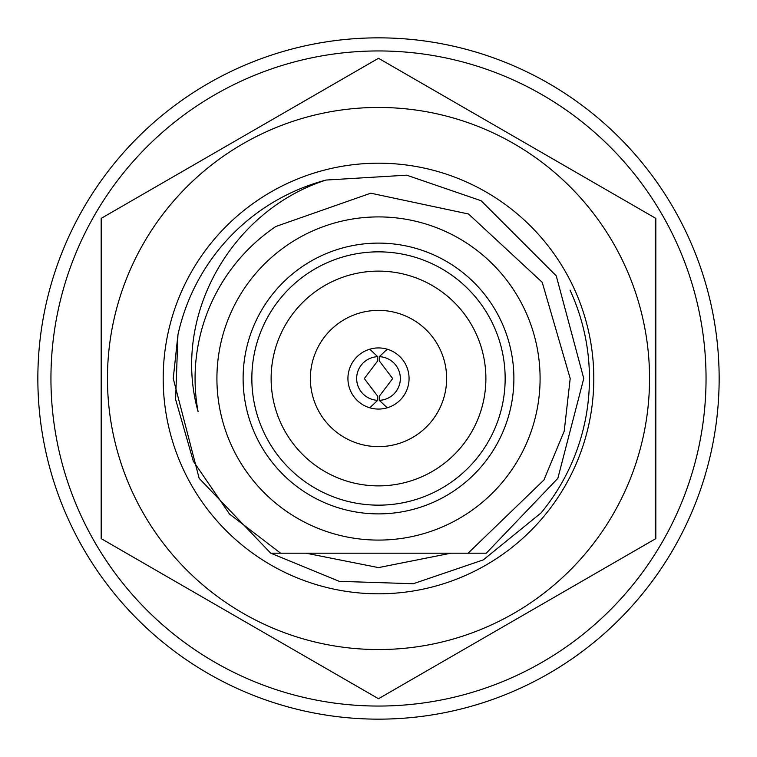 <?xml version="1.0" encoding="UTF-8"?>
<svg xmlns="http://www.w3.org/2000/svg" width="757" height="757" viewBox="0 0 757 757"><rect width="100%" height="100%" fill="white"/><g stroke="black" fill="none" stroke-linecap="round" stroke-linejoin="round"><path stroke-width="1.14" d="M377.705 360.909L364.306 378.566L377.705 396.233L377.705 400.321A21.839 21.839 0 0 1 356.661 378.5A21.839 21.839 0 0 1 377.705 356.679L377.705 360.909M379.295 396.233L392.694 378.576L379.295 360.909L379.295 356.679A21.839 21.839 0 0 1 400.339 378.5A21.839 21.839 0 0 1 379.295 400.321L379.295 396.233M377.705 356.679L369.766 349.204M387.234 349.204L379.295 356.679M369.766 407.796L377.705 400.321M379.295 400.321L387.234 407.796M719.15 378.5A340.65 340.65 0 0 1 208.175 673.512A340.65 340.65 0 0 1 208.175 83.488A340.65 340.65 0 0 1 719.15 378.5A340.65 340.65 0 0 1 208.175 673.512A340.65 340.65 0 0 1 208.175 83.488A340.65 340.65 0 0 1 719.15 378.5M163.19 378.5A215.31 215.31 0 0 0 486.155 564.959A215.31 215.31 0 0 0 486.155 192.041A215.31 215.31 0 0 0 163.19 378.5M107.456 378.5A271.044 271.044 0 0 0 378.5 649.544A271.044 271.044 0 0 0 649.544 378.5A271.044 271.044 0 0 0 378.5 107.456A271.044 271.044 0 0 0 107.456 378.5M655.827 538.615L378.5 698.73L101.173 538.615L101.173 218.385L378.5 58.27L655.827 218.385L655.827 538.615M450.907 553.197L378.5 567.608L306.093 553.197M270.788 553.197L339.24 581.338L413.284 583.732L483.307 559.887L541.047 512.943A210.938 210.938 0 0 0 570.03 290.12M347.927 378.5A30.573 30.573 0 0 1 393.782 352.024A30.573 30.573 0 0 1 393.782 404.976A30.573 30.573 0 0 1 347.927 378.5M273.05 553.197L280.601 553.197L270.722 553.197L199.157 478.348L173.239 378.5L177.933 334.849L175.615 399.422L193.309 461.174L229.541 514.088L280.601 553.197L270.722 553.197L199.157 478.348L173.239 378.5M177.933 334.849A205.261 205.261 0 0 1 326.04 180.052L406.689 175.179L481.13 200.737L556.263 275.87L583.761 378.5L557.843 478.348L486.278 553.197L468.091 553.197L543.933 479.985L564.211 431.168L570.201 378.5L542.201 282.285L468.536 214.004L370.75 193.186L275.822 226.504A183.431 183.431 0 0 0 198.079 411.59C171.091 315.404 231.888 210.181 326.04 180.052M280.601 553.197L468.091 553.197M540.091 378.5A161.591 161.591 0 0 1 297.709 518.441A161.591 161.591 0 0 1 297.709 238.559A161.591 161.591 0 0 1 540.091 378.5M513.889 378.5A135.389 135.389 0 0 1 310.805 495.75A135.389 135.389 0 0 1 310.805 261.25A135.389 135.389 0 0 1 513.889 378.5M505.156 378.5A126.656 126.656 0 0 1 378.5 505.156A126.656 126.656 0 0 1 251.844 378.5A126.656 126.656 0 0 1 378.5 251.844A126.656 126.656 0 0 1 505.156 378.5M485.89 378.5A107.39 107.39 0 0 1 324.81 471.497A107.39 107.39 0 0 1 324.81 285.503A107.39 107.39 0 0 1 485.89 378.5M446.63 378.5A68.13 68.13 0 0 1 344.435 437.499A68.13 68.13 0 0 1 344.435 319.501A68.13 68.13 0 0 1 446.63 378.5M706.044 378.5A327.544 327.544 0 0 1 214.723 662.167A327.544 327.544 0 0 1 214.723 94.833A327.544 327.544 0 0 1 706.044 378.5"/></g></svg>
